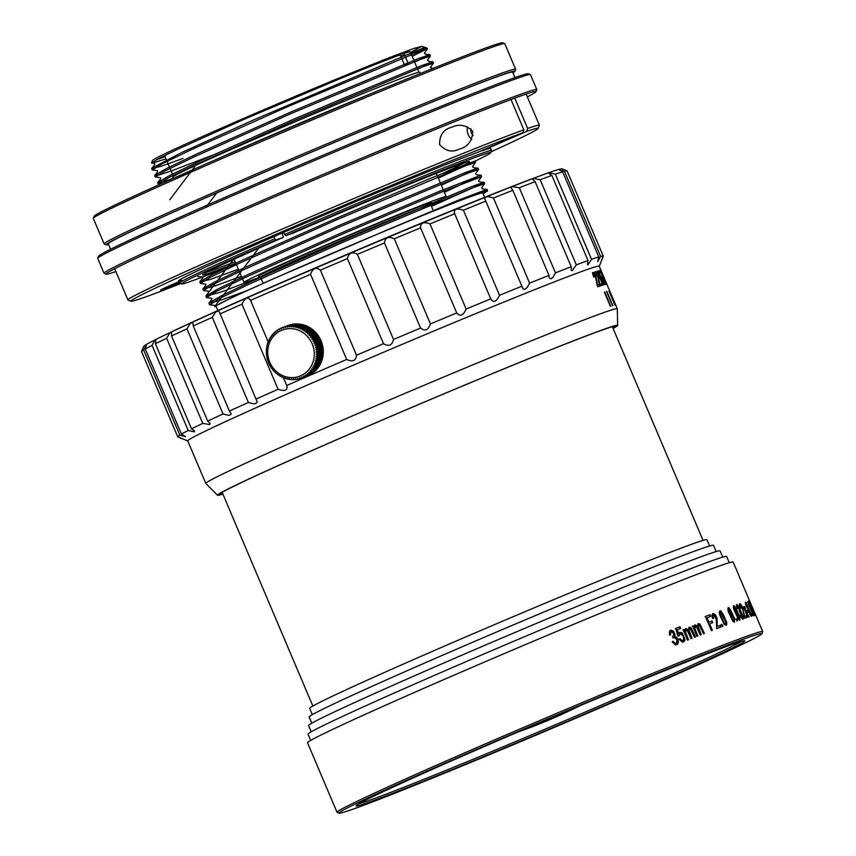 <?xml version="1.0" encoding="UTF-8"?>
<svg xmlns="http://www.w3.org/2000/svg" width="856" height="856" viewBox="0 0 856 856"><rect width="100%" height="100%" fill="white"/><g stroke="black" fill="none" stroke-linecap="round" stroke-linejoin="round"><path stroke-width="1.28" d="M482.035 150.496L482.153 150.763A169.563 3.852 -23 0 1 490.649 148.473L491.547 150.603A169.563 3.852 -23 0 1 491.537 150.699L490.723 152.721A168.022 3.809 157 0 0 285.765 235.7L293.341 233.014A145.006 3.285 -23 0 1 469.484 161.559A145.006 3.285 -23 0 1 438.005 177.342M181.9 280.361A169.563 3.852 -23 0 1 178.487 280.982A169.563 3.852 -23 0 1 302.831 224.09A169.563 3.852 -23 0 1 478.344 152.111L522.759 132.808A221.201 5.018 157 0 0 291.703 227.578A221.201 5.018 157 0 0 131.043 301.237A221.201 5.018 157 0 0 180.573 283.614M491.087 151.812A221.201 5.018 157 0 0 538.167 128.421A221.201 5.018 157 0 0 526.558 131.46L482.153 150.763M178.786 281.699A26.975 0.61 157 0 0 160.65 290.034A26.975 0.61 157 0 0 179.246 282.79M131.043 301.237L128.015 300.017A223.512 5.072 -23 0 1 127.919 299.932A223.512 5.072 -23 0 1 292.666 224.593A223.512 5.072 -23 0 1 523.84 129.823L510.989 99.531M523.84 129.823L522.759 132.808M514.766 98.119L527.649 128.475A223.512 5.072 -23 0 1 539.408 125.265A223.512 5.072 -23 0 1 539.398 125.393L538.167 128.421M526.558 131.46L527.649 128.475M439.631 144.621C439.449 135.013 443.558 129.203 451.957 127.191C459.33 123.649 466.263 125.029 472.758 131.343C472.341 141.026 467.708 146.997 458.837 149.286C451.957 152.625 445.548 151.073 439.631 144.621M470.896 128.764A7.704 7.223 -109.5 0 0 473.133 135.58M471.742 139.25A11.556 10.828 70.5 0 1 468.157 134.51A11.556 10.828 70.5 0 1 467.558 126.763M280.276 376.233L280.961 375.987A26.204 24.556 70.5 0 1 280.715 375.859L280.276 376.233A26.975 25.273 70.5 0 1 279.302 375.645L279.056 374.853A26.204 24.556 70.5 0 1 278.81 374.693L278.339 375.003A26.975 25.273 70.5 0 1 277.408 374.329L277.237 373.548A26.204 24.556 70.5 0 1 277.012 373.377L276.509 373.612A26.975 25.273 70.5 0 1 275.632 372.852L275.525 372.093A26.204 24.556 70.5 0 1 275.322 371.889L274.787 372.06A26.975 25.273 70.5 0 1 273.974 371.226L273.941 370.477A26.204 24.556 70.5 0 1 273.749 370.263L273.192 370.359A26.975 25.273 70.5 0 1 272.454 369.46L272.497 368.743A26.204 24.556 70.5 0 1 272.315 368.508L271.748 368.529A26.975 25.273 70.5 0 1 271.074 367.566L271.181 366.882A26.204 24.556 70.5 0 1 271.031 366.625L270.453 366.571A26.975 25.273 70.5 0 1 269.865 365.555L270.036 364.913A26.204 24.556 70.5 0 1 269.897 364.645L269.319 364.517A26.975 25.273 70.5 0 1 268.816 363.447L269.041 362.848A26.204 24.556 70.5 0 1 268.934 362.58L268.356 362.366A26.975 25.273 70.5 0 1 267.939 361.264L268.228 360.718A26.204 24.556 70.5 0 1 268.131 360.44L267.564 360.151A26.975 25.273 70.5 0 1 267.243 359.017L267.586 358.525A26.204 24.556 70.5 0 1 267.521 358.236L266.965 357.872A26.975 25.273 70.5 0 1 266.74 356.727L267.126 356.289A26.204 24.556 70.5 0 1 267.083 356L266.558 355.561A26.975 25.273 70.5 0 1 266.419 354.395L266.858 354.02A26.204 24.556 70.5 0 1 266.837 353.731L266.334 353.228A26.975 25.273 70.5 0 1 266.302 352.062L266.772 351.752A26.204 24.556 70.5 0 1 266.772 351.463L266.312 350.896A26.975 25.273 70.5 0 1 266.366 349.73L266.869 349.494A26.204 24.556 70.5 0 1 266.901 349.205L266.473 348.574A26.975 25.273 70.5 0 1 266.633 347.418L267.168 347.236M276.509 373.612L277.066 373.409M278.339 375.003L278.949 374.789M266.633 347.418L267.168 347.258A26.204 24.556 70.5 0 1 267.211 346.969L266.837 346.284A26.975 25.273 70.5 0 1 267.083 345.161L267.639 345.064A26.204 24.556 70.5 0 1 267.714 344.786L267.382 344.048A26.975 25.273 70.5 0 1 267.725 342.946L268.303 342.935A26.204 24.556 70.5 0 1 268.399 342.657L268.121 341.876A26.975 25.273 70.5 0 1 268.559 340.816L269.137 340.87A26.204 24.556 70.5 0 1 269.255 340.613L269.03 339.779A26.975 25.273 70.5 0 1 269.554 338.773L270.143 338.912A26.204 24.556 70.5 0 1 270.282 338.666L270.122 337.799A26.975 25.273 70.5 0 1 270.731 336.847L271.309 337.05A26.204 24.556 70.5 0 1 271.47 336.825L271.373 335.916A26.975 25.273 70.5 0 1 272.058 335.028L272.625 335.317A26.204 24.556 70.5 0 1 272.807 335.103L272.786 334.172A26.975 25.273 70.5 0 1 273.546 333.348L274.091 333.712A26.204 24.556 70.5 0 1 274.295 333.519L274.337 332.567A26.975 25.273 70.5 0 1 275.161 331.828L275.685 332.256A26.204 24.556 70.5 0 1 275.9 332.075L276.017 331.122A26.975 25.273 70.5 0 1 276.905 330.459L277.408 330.951A26.204 24.556 70.5 0 1 277.633 330.801L277.825 329.838A26.975 25.273 70.5 0 1 278.767 329.26L279.238 329.828A26.204 24.556 70.5 0 1 279.473 329.688L279.741 328.725A26.975 25.273 70.5 0 1 280.725 328.244L281.153 328.865A26.204 24.556 70.5 0 1 281.399 328.757L281.742 327.795A26.975 25.273 70.5 0 1 282.758 327.409L283.154 328.094A26.204 24.556 70.5 0 1 283.411 328.009L283.817 327.067A26.975 25.273 70.5 0 1 284.877 326.767L285.209 327.506A26.204 24.556 70.5 0 1 285.476 327.452L285.958 326.521A26.975 25.273 70.5 0 1 287.049 326.329L287.316 327.12A26.204 24.556 70.5 0 1 287.595 327.078L288.14 326.19A26.975 25.273 70.5 0 1 289.242 326.093L289.467 326.928A26.204 24.556 70.5 0 1 289.735 326.917L290.355 326.05A26.975 25.273 70.5 0 1 291.468 326.061L291.618 326.928A26.204 24.556 70.5 0 1 291.896 326.939L292.57 326.115A26.975 25.273 70.5 0 1 293.683 326.222L293.779 327.131A26.204 24.556 70.5 0 1 294.047 327.174L294.785 326.393A26.975 25.273 70.5 0 1 295.887 326.596L295.919 327.527A26.204 24.556 70.5 0 1 296.187 327.591L296.979 326.864A26.975 25.273 70.5 0 1 298.07 327.174L298.016 328.115A26.204 24.556 70.5 0 1 298.284 328.212L299.14 327.527A26.975 25.273 70.5 0 1 300.189 327.934L300.071 328.897A26.204 24.556 70.5 0 1 300.338 329.014L301.237 328.394A26.975 25.273 70.5 0 1 302.254 328.897L302.072 329.86A26.204 24.556 70.5 0 1 302.318 329.999L303.259 329.442A26.975 25.273 70.5 0 1 304.244 330.031L303.976 330.994A26.204 24.556 70.5 0 1 304.212 331.154L305.196 330.673A26.975 25.273 70.5 0 1 306.127 331.347L305.795 332.299A26.204 24.556 70.5 0 1 306.02 332.481L307.036 332.064A26.975 25.273 70.5 0 1 307.903 332.824L307.497 333.765A26.204 24.556 70.5 0 1 307.711 333.968L308.749 333.615A26.975 25.273 70.5 0 1 309.562 334.45L309.08 335.37A26.204 24.556 70.5 0 1 309.284 335.595L310.343 335.317A26.975 25.273 70.5 0 1 311.081 336.215L310.535 337.114A26.204 24.556 70.5 0 1 310.717 337.35L311.787 337.146A26.975 25.273 70.5 0 1 312.461 338.109L311.841 338.976A26.204 24.556 70.5 0 1 312.001 339.222L313.082 339.104A26.975 25.273 70.5 0 1 313.671 340.121L312.996 340.945A26.204 24.556 70.5 0 1 313.135 341.202L314.216 341.159A26.975 25.273 70.5 0 1 314.719 342.218L313.981 343.01A26.204 24.556 70.5 0 1 314.099 343.277L315.179 343.31A26.975 25.273 70.5 0 1 315.596 344.412L314.805 345.139A26.204 24.556 70.5 0 1 314.89 345.417L315.971 345.524A26.975 25.273 70.5 0 1 316.292 346.659L315.447 347.333A26.204 24.556 70.5 0 1 315.511 347.622L316.57 347.804A26.975 25.273 70.5 0 1 316.795 348.948L315.896 349.569A26.204 24.556 70.5 0 1 315.95 349.858L316.977 350.115A26.975 25.273 70.5 0 1 317.116 351.281L316.174 351.837A26.204 24.556 70.5 0 1 316.196 352.126L317.202 352.447A26.975 25.273 70.5 0 1 317.234 353.614L316.26 354.106A26.204 24.556 70.5 0 1 316.26 354.395L317.223 354.78A26.975 25.273 70.5 0 1 317.169 355.946L316.153 356.364A26.204 24.556 70.5 0 1 316.132 356.652L317.062 357.102A26.975 25.273 70.5 0 1 316.902 358.247L315.864 358.6A26.204 24.556 70.5 0 1 315.81 358.889L316.699 359.392A26.975 25.273 70.5 0 1 316.453 360.515L315.393 360.793A26.204 24.556 70.5 0 1 315.318 361.072L316.153 361.628A26.975 25.273 70.5 0 1 315.81 362.73L314.73 362.923A26.204 24.556 70.5 0 1 314.634 363.19L315.415 363.8A26.975 25.273 70.5 0 1 314.976 364.859L313.895 364.977A26.204 24.556 70.5 0 1 313.778 365.234L314.505 365.887A26.975 25.273 70.5 0 1 313.981 366.903L312.889 366.946A26.204 24.556 70.5 0 1 312.75 367.192L313.414 367.877A26.975 25.273 70.5 0 1 312.804 368.829L311.723 368.808A26.204 24.556 70.5 0 1 311.563 369.032L312.162 369.76A26.975 25.273 70.5 0 1 311.477 370.648L310.407 370.541A26.204 24.556 70.5 0 1 310.225 370.755L310.749 371.504A26.975 25.273 70.5 0 1 309.99 372.328L308.941 372.146A26.204 24.556 70.5 0 1 308.738 372.339L309.198 373.109A26.975 25.273 70.5 0 1 308.374 373.847L307.336 373.601A26.204 24.556 70.5 0 1 307.122 373.772L307.518 374.554A26.975 25.273 70.5 0 1 306.63 375.217L305.624 374.896A26.204 24.556 70.5 0 1 305.389 375.056L305.71 375.838A26.975 25.273 70.5 0 1 304.768 376.415L303.794 376.03A26.204 24.556 70.5 0 1 303.559 376.169L303.794 376.95A26.975 25.273 70.5 0 1 302.81 377.432L301.879 376.982A26.204 24.556 70.5 0 1 301.622 377.1L301.794 377.881A26.975 25.273 70.5 0 1 300.777 378.266L299.878 377.764A26.204 24.556 70.5 0 1 299.621 377.849L299.718 378.609A26.975 25.273 70.5 0 1 298.658 378.908L297.813 378.341A26.204 24.556 70.5 0 1 297.546 378.406L297.578 379.155A26.975 25.273 70.5 0 1 296.486 379.347L295.705 378.737A26.204 24.556 70.5 0 1 295.438 378.769L295.395 379.486A26.975 25.273 70.5 0 1 294.293 379.583L293.565 378.93A26.204 24.556 70.5 0 1 293.287 378.94L293.18 379.625A26.975 25.273 70.5 0 1 292.078 379.615L291.415 378.93A26.204 24.556 70.5 0 1 291.136 378.908L290.965 379.561A26.975 25.273 70.5 0 1 289.852 379.443L289.253 378.726A26.204 24.556 70.5 0 1 288.975 378.684L288.75 379.283A26.975 25.273 70.5 0 1 287.648 379.08L287.113 378.331A26.204 24.556 70.5 0 1 286.846 378.266L286.557 378.812A26.975 25.273 70.5 0 1 285.476 378.502L285.005 377.742A26.204 24.556 70.5 0 1 284.738 377.646L284.395 378.149A26.975 25.273 70.5 0 1 283.347 377.742L282.951 376.961A26.204 24.556 70.5 0 1 282.694 376.843L282.298 377.282A26.975 25.273 70.5 0 1 281.282 376.779L280.961 375.998M282.298 377.282L282.994 377.036M284.395 378.149L285.101 377.892M286.557 378.812L287.274 378.555M288.75 379.283L289.499 379.026M290.965 379.561L291.746 379.283M293.18 379.625L294.015 379.336M295.395 379.486L296.272 379.176M297.578 379.155L298.519 378.812M299.718 378.609L300.734 378.256M306.865 376.105L300.777 378.266A26.975 25.273 70.5 0 1 300.766 378.266L306.855 376.116A26.975 25.273 -109.5 0 0 306.865 376.105A26.975 25.273 -109.5 0 0 307.882 375.72L308.224 374.757M301.794 377.881L307.882 375.72M302.81 377.432L308.898 375.281A26.975 25.273 -109.5 0 0 309.893 374.789L310.15 373.826M303.794 376.95L309.893 374.789M304.768 376.415L310.856 374.265A26.975 25.273 -109.5 0 0 311.798 373.687L311.991 372.713M305.71 375.838L311.798 373.687M306.63 375.217L312.718 373.066A26.975 25.273 -109.5 0 0 313.606 372.403L313.724 371.44M307.518 374.554L313.606 372.403M308.374 373.847L314.462 371.697A26.975 25.273 -109.5 0 0 315.286 370.948L315.34 370.006M309.198 373.109L315.286 370.948M309.99 372.328L316.078 370.166A26.975 25.273 -109.5 0 0 316.838 369.343L316.816 368.412M310.749 371.504L316.838 369.343M311.477 370.648L317.565 368.487A26.975 25.273 -109.5 0 0 318.25 367.599L318.154 366.7M312.162 369.76L318.25 367.599M312.804 368.829L318.892 366.678A26.975 25.273 -109.5 0 0 319.502 365.726L319.341 364.849M313.414 367.877L319.502 365.726M313.981 366.903L320.069 364.742A26.975 25.273 -109.5 0 0 320.593 363.736L320.369 362.901M314.505 365.887L320.593 363.736M314.976 364.859L321.075 362.698A26.975 25.273 -109.5 0 0 321.503 361.649L321.225 360.858A26.204 24.556 -109.5 0 0 321.246 360.793M315.415 363.8L321.503 361.649M315.81 362.73L321.899 360.569A26.975 25.273 -109.5 0 0 322.241 359.477L321.91 358.728A26.204 24.556 -109.5 0 0 321.952 358.568M316.153 361.628L322.241 359.477M316.453 360.515L322.541 358.364A26.975 25.273 -109.5 0 0 322.787 357.23L322.412 356.545A26.204 24.556 -109.5 0 0 322.455 356.289M316.699 359.392L322.787 357.23M316.902 358.247L322.99 356.096A26.975 25.273 -109.5 0 0 323.151 354.94L322.723 354.32A26.204 24.556 -109.5 0 0 322.755 354.031L323.258 353.785A26.975 25.273 -109.5 0 0 323.311 352.619L322.851 352.062A26.204 24.556 -109.5 0 0 322.851 351.763L323.333 351.452A26.975 25.273 -109.5 0 0 323.29 350.286L322.787 349.783A26.204 24.556 -109.5 0 0 322.765 349.494L323.204 349.12A26.975 25.273 -109.5 0 0 323.065 347.953L322.541 347.525A26.204 24.556 -109.5 0 0 322.498 347.236L322.883 346.798A26.975 25.273 -109.5 0 0 322.659 345.642L322.113 345.278A26.204 24.556 -109.5 0 0 322.038 345L322.38 344.497A26.975 25.273 -109.5 0 0 322.059 343.363L321.492 343.085A26.204 24.556 -109.5 0 0 321.396 342.807L321.685 342.25A26.975 25.273 -109.5 0 0 321.268 341.148L320.7 340.934A26.204 24.556 -109.5 0 0 320.583 340.667L320.807 340.067A26.975 25.273 -109.5 0 0 320.305 339.008L319.727 338.869A26.204 24.556 -109.5 0 0 319.588 338.612L319.759 337.96A26.975 25.273 -109.5 0 0 319.17 336.943L318.593 336.89A26.204 24.556 -109.5 0 0 318.443 336.643L318.55 335.959A26.975 25.273 -109.5 0 0 317.876 334.996L317.309 335.006A26.204 24.556 -109.5 0 0 317.137 334.782L317.169 334.065A26.975 25.273 -109.5 0 0 316.431 333.155L315.875 333.252A26.204 24.556 -109.5 0 0 315.682 333.038L315.65 332.289A26.975 25.273 -109.5 0 0 314.837 331.465L314.302 331.625A26.204 24.556 -109.5 0 0 314.099 331.433L313.992 330.662A26.975 25.273 -109.5 0 0 313.125 329.902L307.036 332.064M317.062 357.102L323.151 354.94M317.169 355.946L323.258 353.785M317.223 354.78L323.311 352.619M317.234 353.614L323.333 351.452M317.202 352.447L323.29 350.286M317.116 351.281L323.204 349.12M316.977 350.115L323.065 347.953M316.795 348.948L322.883 346.798M316.57 347.804L322.659 345.642M316.292 346.659L322.38 344.497M315.971 345.524L322.059 343.363M315.596 344.412L321.685 342.25M315.179 343.31L321.268 341.148M314.719 342.218L320.807 340.067M314.216 341.159L320.305 339.008M313.671 340.121L319.759 337.96M313.082 339.104L319.17 336.943M312.461 338.109L318.55 335.959M311.787 337.146L317.876 334.996M311.081 336.215L317.169 334.065M310.343 335.317L316.431 333.155M309.562 334.45L315.65 332.289M308.749 333.615L314.837 331.465M307.903 332.824L313.992 330.662M306.127 331.347L312.215 329.185A26.975 25.273 -109.5 0 0 311.284 328.511L305.196 330.673M304.244 330.031L310.332 327.88A26.975 25.273 -109.5 0 0 309.348 327.281L303.259 329.442M302.254 328.897L308.342 326.735A26.975 25.273 -109.5 0 0 307.325 326.232L301.237 328.394M300.189 327.934L306.277 325.783A26.975 25.273 -109.5 0 0 305.228 325.376L299.14 327.527M298.07 327.174L304.158 325.013A26.975 25.273 -109.5 0 0 303.067 324.702L296.979 326.864M295.887 326.596L301.975 324.445A26.975 25.273 -109.5 0 0 300.884 324.231L294.785 326.393M293.683 326.222L299.771 324.071A26.975 25.273 -109.5 0 0 298.658 323.964L292.57 326.115M291.468 326.061L297.556 323.9A26.975 25.273 -109.5 0 0 296.444 323.889L290.355 326.05M289.242 326.093L295.331 323.932A26.975 25.273 -109.5 0 0 294.229 324.028L288.14 326.19M287.049 326.329L293.137 324.167A26.975 25.273 -109.5 0 0 292.046 324.37L285.958 326.521M284.877 326.767L290.965 324.617A26.975 25.273 -109.5 0 0 289.906 324.906L283.817 327.067M282.758 327.409A26.975 25.273 70.5 0 1 282.769 327.409L288.857 325.248A26.975 25.273 -109.5 0 0 288.846 325.259A26.975 25.273 -109.5 0 0 288.836 325.259L282.758 327.409M280.725 328.244L281.71 327.891M278.767 329.26L279.677 328.939M276.905 330.459L277.761 330.149M275.161 331.828L275.974 331.54M273.546 333.348L274.316 333.08M272.058 335.028L272.796 334.771M270.731 336.847L271.438 336.59M269.554 338.773L270.25 338.527M268.559 340.816L269.244 340.57M267.725 342.946L268.377 342.721M267.083 345.161L267.671 344.947M281.378 330.405A24.664 23.112 -109.5 0 0 269.779 362.259A24.664 23.112 -109.5 0 0 300.52 375.859A24.664 23.112 -109.5 0 0 312.237 343.962A24.664 23.112 -109.5 0 0 281.378 330.405M289.745 325.762L288.857 325.248M291.81 325.173L290.965 324.617M293.918 324.777L293.137 324.167M296.058 324.585L295.331 323.932M298.22 324.595L297.556 323.9M300.37 324.788L299.771 324.071M302.51 325.194L301.975 324.445M304.618 325.783L304.158 325.013M306.673 326.564L306.277 325.783M302.072 329.86L308.663 327.527L308.342 326.735M310.675 328.725A26.204 24.556 -109.5 0 0 310.578 328.661L310.332 327.88M312.558 330.106A26.204 24.556 -109.5 0 0 312.387 329.967L312.215 329.185M295.919 327.527L296.476 327.334M298.016 328.115L298.701 327.88M300.071 328.897L300.948 328.586M303.976 330.994L310.578 328.661M305.795 332.299L312.387 329.967M307.711 333.968L314.302 331.625M307.497 333.765L314.099 331.433M309.284 335.595L315.875 333.252M309.08 335.37L315.682 333.038M310.717 337.35L317.309 335.006M310.535 337.114L317.137 334.782M312.001 339.222L318.593 336.89M311.841 338.976L318.443 336.643M313.135 341.202L319.727 338.869M312.996 340.945L319.588 338.612M314.099 343.277L320.7 340.934M313.981 343.01L320.583 340.667M314.89 345.417L321.492 343.085M314.805 345.139L321.396 342.807M315.511 347.622L322.113 345.278M315.447 347.333L322.038 345M315.95 349.858L322.541 347.525M315.896 349.569L322.498 347.236M316.196 352.126L322.787 349.783M316.174 351.837L322.765 349.494M316.26 354.395L322.851 352.062M316.26 354.106L322.851 351.763M316.132 356.652L322.723 354.32M316.153 356.364L322.755 354.031M315.81 358.889L322.412 356.545M315.318 361.072L321.91 358.728M314.634 363.19L321.225 360.858M313.778 365.234L314.783 364.881M312.75 367.192L313.51 366.914M311.563 369.032L312.173 368.818M617.294 308.77L599.232 266.216A223.512 5.072 157 0 0 319.919 379.615A223.512 5.072 157 0 0 187.742 440.883L205.815 483.437A223.512 5.072 -23 0 1 337.981 422.169A223.512 5.072 -23 0 1 617.294 308.77A223.512 5.072 -23 0 1 617.304 308.813L617.647 325.408A217.349 4.933 157 0 0 346.027 435.64A217.349 4.933 157 0 0 217.531 495.25A217.349 4.933 157 0 0 222.902 494.105M217.531 495.25L205.836 483.469A223.512 5.072 -23 0 1 205.815 483.437M596.996 271.159A223.512 5.072 -23 0 1 597.263 271.084L603.191 285.048A223.512 5.072 157 0 0 602.934 285.123L596.996 271.159M600.645 270.357A223.512 5.072 -23 0 1 600.73 270.357L606.658 284.32A223.512 5.072 157 0 0 606.583 284.32L600.645 270.357M599.885 270.442A223.512 5.072 -23 0 1 600.035 270.421L605.962 284.385A223.512 5.072 157 0 0 605.823 284.406L599.885 270.442M612.853 305.592A223.512 5.072 157 0 0 612.554 305.678L606.53 291.489A223.512 5.072 -23 0 1 606.829 291.404L612.853 305.592M615.111 305.111A223.512 5.072 157 0 0 614.95 305.132L608.937 290.944A223.512 5.072 -23 0 1 609.087 290.933L615.111 305.111M598.483 271.074A223.512 5.072 -23 0 1 599.136 270.913L599.842 272.561L598.836 272.871M599.842 272.561C598.847 271.748 599.114 273.096 600.655 276.584L601.597 276.755L604.357 283.069L604.721 284.652L603.523 283.775L598.462 271.074M610.767 306.202A223.512 5.072 157 0 0 610.36 306.32L604.347 292.131A223.512 5.072 -23 0 1 604.743 292.014L610.767 306.202M596.985 284.813L595.819 278.136C594.76 274.658 593.893 273.46 593.219 274.53L594.107 276.98A223.512 5.072 157 0 0 593.722 277.109L592.416 272.968L593.433 272.39L594.492 273.802L596.365 278.286L597.499 284.973A223.512 5.072 -23 0 1 599.104 284.438L599.81 286.097A223.512 5.072 157 0 0 597.82 286.76L596.985 284.813M593.304 274.23L593.871 277.087M599.393 284.021L598.012 277.43C596.889 273.974 596.076 272.743 595.551 273.76L596.461 276.21A223.512 5.072 157 0 0 596.129 276.317L594.77 272.197L595.626 271.694L596.621 273.128L598.494 277.611L599.853 284.203A223.512 5.072 -23 0 1 601.212 283.775L601.918 285.433A223.512 5.072 157 0 0 600.217 285.968L599.724 283.914M595.605 273.492L595.327 274.423M603.213 256.03L601.276 261.155M603.309 256.254C600.784 262.471 600.752 262.396 603.213 256.019A231.216 5.243 157 0 0 600.602 256.404L597.745 261.679L598.772 256.918A231.216 5.243 157 0 0 591.507 259.304L587.965 264.889L587.43 264.301L588.008 260.534A231.216 5.243 157 0 0 576.313 264.846L572.225 270.678L571.23 270.175L571.23 266.762A231.216 5.243 157 0 0 555.458 272.861L553.062 277.173L551.007 278.885L549.252 278.04L548.974 275.418A231.216 5.243 157 0 0 529.607 283.122L527.264 287.423L524.963 289.253L523.241 289.178L521.893 286.225A231.216 5.243 157 0 0 499.519 295.299C496.352 301.943 493.452 303.131 490.82 298.862A231.216 5.243 157 0 0 466.124 309.037C463.406 315.511 460.271 316.816 456.708 312.943A231.216 5.243 157 0 0 430.418 323.91C428.3 330.159 425.025 331.529 420.574 328.041A231.216 5.243 157 0 0 393.514 339.468C392.112 345.428 388.785 346.841 383.52 343.705A231.216 5.243 157 0 0 356.513 355.24C355.925 360.868 352.651 362.27 346.691 359.456A231.216 5.243 157 0 0 286.696 385.51L287.135 386.324M346.691 359.456L310.557 274.337A231.216 5.243 157 0 0 250.562 300.392L268.142 341.812M283.411 377.764L286.696 385.51C287.937 390.368 285.069 391.631 278.093 389.287A231.216 5.243 157 0 0 255.998 399.089L257.228 401.956L255.891 403.465L253.408 403.807L248.411 402.481A231.216 5.243 157 0 0 229.397 411.062L231.238 413.673L230.35 415L228.081 415.256L223.042 413.962A231.216 5.243 157 0 0 207.687 421.077L210.127 423.42L209.709 424.555L202.765 423.399A231.216 5.243 157 0 0 191.519 428.824L194.537 430.921L194.612 431.852L188.192 430.493A231.216 5.243 157 0 0 181.408 434.078L185.506 436.656L179.771 435.03A231.216 5.243 157 0 0 177.652 436.656C183.944 439.321 183.976 439.396 177.748 436.881L141.614 351.763M491.109 299.75L454.697 213.743A231.216 5.243 157 0 0 429.99 223.93L466.124 309.037M142.01 350.35L141.518 351.538L177.652 436.656C183.944 439.321 183.976 439.396 177.748 436.881L187.764 440.936M141.871 350.682L143.562 346.498A227.364 5.157 -23 0 1 250.787 296.197A227.364 5.157 -23 0 1 562.039 168.867L567.079 170.911A231.216 5.243 157 0 0 564.468 171.296L600.602 256.404M310.557 274.337C312.75 268.27 316.025 266.858 320.379 270.122L356.513 355.24M383.52 343.705L347.397 258.598A231.216 5.243 157 0 0 320.379 270.122M347.397 258.598C348.884 252.841 352.212 251.429 357.38 254.35L393.514 339.468M420.574 328.041L384.44 242.933A231.216 5.243 157 0 0 357.38 254.35M384.44 242.933C385.125 237.529 388.41 236.149 394.295 238.803L430.418 323.91M456.708 312.943L420.574 227.835A231.216 5.243 157 0 0 394.295 238.803M420.574 227.835C420.371 222.817 423.506 221.511 429.99 223.93M521.893 286.225L485.769 201.107A231.216 5.243 157 0 0 463.385 210.191C456.451 207.944 453.552 209.131 454.697 213.743L454.269 212.962M485.769 201.107L484.603 198.399L485.983 196.998L488.487 196.709L493.473 198.004L529.607 283.122M548.974 275.418L512.84 190.299A231.216 5.243 157 0 0 493.473 198.004M512.84 190.299L511.064 187.86L512.006 186.64L519.335 187.753L555.458 272.861M571.23 266.762L535.107 181.654A231.216 5.243 157 0 0 519.335 187.753M535.107 181.654L532.721 179.46L533.192 178.455L540.179 179.728L576.313 264.846M588.008 260.534L551.874 175.427A231.216 5.243 157 0 0 540.179 179.728M551.874 175.427L548.921 173.468L548.899 172.666L555.384 174.185L591.507 259.304M598.772 256.918L562.649 171.81A231.216 5.243 157 0 0 555.384 174.185M562.649 171.81L558.647 169.477L564.468 171.296M179.771 435.03L143.637 349.922A231.216 5.243 157 0 0 141.518 351.538M143.637 349.922L146.504 344.487L145.285 348.959L181.408 434.078M188.192 430.493L152.068 345.375A231.216 5.243 157 0 0 145.285 348.959M152.068 345.375L154.241 341.127L155.953 339.8L155.396 343.716L191.519 428.824M202.765 423.399L166.642 338.281A231.216 5.243 157 0 0 155.396 343.716M166.642 338.281L169.852 332.93L171.628 332.706L171.553 335.969L207.687 421.077M223.042 413.962L186.918 328.854A231.216 5.243 157 0 0 171.553 335.969M186.918 328.854L190.321 323.44L192.086 322.616L193.028 323.45L193.263 325.954L229.397 411.062M248.411 402.481L212.277 317.362A231.216 5.243 157 0 0 193.263 325.954M212.277 317.362L215.733 311.959L217.831 311.006L219.393 312.001L255.998 399.089M278.093 389.287L241.959 304.18A231.216 5.243 157 0 0 219.874 313.97M241.959 304.18C245.169 297.631 248.037 296.369 250.562 300.392L250.294 299.546M603.213 256.019L567.079 170.911M463.385 210.191L499.519 295.299M613.099 328.479A217.349 4.933 157 0 0 617.647 325.408M222.795 493.859A215.038 4.879 -23 0 1 219.639 494.18A215.038 4.879 -23 0 1 346.787 435.362A215.038 4.879 -23 0 1 615.421 326.19A215.038 4.879 -23 0 1 612.992 328.233M597.017 271.395L597.702 272.989M597.777 274.765L597.766 272.957M601.265 278.617L601.479 278.532C602.849 282.073 603.694 283.55 604.015 282.983L603.951 282.598C602.378 278.489 601.554 277.13 601.479 278.532L601.051 278.211M600.655 276.477L601.95 277.997M604.015 282.876L604.475 284.716M598.141 271.213L599.136 270.913M598.9 271.01L599.607 272.668M604.4 292.164L610.403 306.309M595.487 276.959L597.263 285.08L599.104 284.438M598.761 284.588L599.468 286.246M592.566 272.593L594.695 275.097M599.853 284.203L601.212 283.775M601.019 283.86L601.725 285.519M594.867 271.844L598.291 277.697L598.729 280.715M598.408 280.854L598.89 282.758M283.753 232.329L284.652 234.458A169.563 3.852 -23 0 1 491.547 150.603M235.807 263.166A145.006 3.285 -23 0 1 202.594 274.851A145.006 3.285 -23 0 1 283.411 237.326L275.825 240.012A168.022 3.809 157 0 0 181.483 283.989L179.46 283.175A169.563 3.852 -23 0 1 179.386 283.111A169.563 3.852 -23 0 1 274.712 238.781L273.813 236.652M437.384 175.865A143.466 3.253 157 0 0 464.744 162.736M206.735 272.251A143.466 3.253 157 0 0 235.186 261.701M282.159 233.025L283.411 237.326M181.483 283.989A168.022 3.809 157 0 0 236.096 263.841M438.293 178.016A168.022 3.809 157 0 0 490.723 152.721M275.825 240.012L274.712 238.781M284.652 234.458L285.765 235.7M527.36 96.889A233.528 5.297 157 0 0 535.974 91.699A233.528 5.297 157 0 0 318.946 177.93A233.528 5.297 157 0 0 106.155 274.145A233.528 5.297 157 0 0 115.87 271.555M106.155 274.145L104.132 273.332A235.068 5.329 -23 0 1 104.025 273.246A235.068 5.329 -23 0 1 318.325 176.486A235.068 5.329 -23 0 1 536.798 89.538A235.068 5.329 -23 0 1 536.787 89.677L535.974 91.699M536.798 89.538L530.474 74.643A235.068 5.329 157 0 0 530.378 74.558A235.068 5.329 157 0 0 236.716 193.916A235.068 5.329 157 0 0 97.712 258.212A235.068 5.329 157 0 0 97.702 258.341L104.025 273.246M97.712 258.212L98.526 256.19A233.528 5.297 -23 0 1 236.62 192.311A233.528 5.297 -23 0 1 528.355 73.744L530.378 74.558M514.98 77.596L512.669 72.161A219.66 4.986 157 0 0 308.535 153.395A219.66 4.986 157 0 0 108.284 243.81L110.585 249.246M512.958 72.824A221.971 5.04 157 0 0 514.798 71.38A221.971 5.04 157 0 0 308.513 153.352A221.971 5.04 157 0 0 106.251 244.795A221.971 5.04 157 0 0 108.562 244.474M515.622 69.229L504.783 43.699A223.512 5.072 157 0 0 504.687 43.613A223.512 5.072 157 0 0 225.46 157.097A223.512 5.072 157 0 0 93.304 218.237A223.512 5.072 157 0 0 93.293 218.366L104.132 243.896A223.512 5.072 -23 0 1 307.893 151.897A223.512 5.072 -23 0 1 515.622 69.229A223.512 5.072 -23 0 1 515.612 69.357L514.798 71.38M106.251 244.795L104.229 243.981A223.512 5.072 -23 0 1 104.132 243.896M93.304 218.237L94.117 216.215A221.971 5.04 -23 0 1 225.374 155.503A221.971 5.04 -23 0 1 502.665 42.8L504.687 43.613M409.189 51.906L409.307 51.617A132.562 3.007 157 0 0 344.401 76.227M410.538 52.473L421.387 46.427L413.823 48.471L392.765 56.346A146.44 3.317 -23 0 0 243.66 118.438A146.44 3.317 -23 0 0 152.496 160.479L151.48 162.982L158.488 158.66L177.385 149.393L243.297 119.615L392.765 56.346M165.08 156.702A146.44 3.317 -23 0 1 156.595 159.665M429.808 54.602C425.86 54.538 424.095 53.971 424.501 52.869L427.454 48.92L416.594 52.644L288.547 106.272L191.444 149.618L162.105 163.806L152.272 169.905L157.386 170.644C157.879 171.35 157.023 172.912 154.797 175.309L166.888 168.3L197.222 153.77L292.87 111.162L418.156 58.679L429.883 54.623L414.657 62.156M432.804 61.686C429.509 61.739 427.743 61.161 427.519 59.963L430.461 56.015L419.622 59.727L291.532 113.377L194.547 156.669L165.133 170.879L155.278 177.01L160.404 177.738C161.27 177.93 160.404 179.482 157.814 182.392L169.916 175.384L200.229 160.864L295.962 118.214L421.248 65.741L432.869 61.728L417.664 69.25M432.954 68.427L430.386 67.496L433.478 63.109L422.564 66.832L294.432 120.514L197.533 163.785L168.161 177.973L158.296 184.094L159.826 184.393M477.969 168.076C474.085 168.033 472.33 167.455 472.673 166.353L475.626 162.405L464.744 166.118L336.686 219.767L239.68 263.081L210.276 277.28L200.443 283.39L205.558 284.128C206.403 284.363 205.547 285.904 202.979 288.782L215.081 281.774L245.394 267.254L341.073 224.625L466.349 172.152L478.033 168.118L441.354 185.217M260.566 277.109L220.645 292.153L205.889 296.197L218.087 288.868L248.454 274.327L344.112 231.709L439.438 191.295L480.997 175.17C477.049 175.127 475.283 174.549 475.69 173.447L478.622 169.499L467.761 173.233L339.575 226.915L242.665 270.175L213.283 284.385L203.45 290.494L208.575 291.222L208.907 292.003L233.388 259.55L205.986 295.876M481.586 176.678L440.53 192.472L342.753 233.945L245.64 277.291L216.29 291.468L206.467 297.588L211.582 298.316C212.459 298.498 211.603 300.06 208.992 302.981L221.019 295.994L251.311 281.485L347.001 238.856L472.319 186.362L483.993 182.275L480.708 184.254L431.478 206.328M487 189.358C483.191 189.315 481.425 188.737 481.703 187.625L484.646 183.687L473.807 187.389L345.706 241.05L248.625 284.395L219.286 298.584L209.806 304.8M487.406 190.76L487.406 190.76A150.292 3.413 157 0 0 387.436 229.847L458.056 200.325L487 189.369L487.663 190.77M412.143 56.239A150.292 3.413 157 0 0 427.133 48.161A150.292 3.413 157 0 0 427.069 48.107A150.292 3.413 157 0 0 405.402 55.426L253.547 119.947L181.804 152.486L151.79 168.215C154.38 165.304 155.236 163.753 154.369 163.549L151.48 162.982M246.389 290.858L218.954 300.852L208.982 302.981M480.997 175.17L444.36 192.311M241.381 276.285L213.24 286.567L202.979 288.793M238.375 269.191L210.169 279.495L199.951 281.699L212.053 274.69L242.376 260.16L338.034 217.542L433.318 177.149L474.941 161.003L438.336 178.123M194.783 170.44L167.658 180.316L157.814 182.392M217.103 153.502L171.66 170.804L159.259 174.902L154.797 175.309M182.991 158.446L160.051 166.653L151.79 168.215M484.592 197.34L482.731 192.942A144.899 3.285 157 0 0 348.06 246.539A144.899 3.285 157 0 0 215.969 306.18L217.841 310.578M487.503 191.016L483.052 193.724M216.14 306.566L214.663 306.534L230.275 298.327L270.357 280.094L387.436 229.847M410.955 53.436L412.999 52.569M427.069 48.107L425.015 47.283L405.402 55.426M166.021 158.916L151.715 163.229M263.188 283.283L260.556 277.077A92.491 2.097 -23 0 1 344.872 239.006A92.491 2.097 -23 0 1 430.825 204.809L433.436 210.951M430.836 204.83L431.638 202.84A94.032 2.129 157 0 0 344.251 237.561A94.032 2.129 157 0 0 258.576 276.295L260.566 277.098M430.953 204.531A109.825 2.493 157 0 0 446.19 196.613A109.825 2.493 157 0 0 344.112 237.23A109.825 2.493 157 0 0 243.992 282.437A109.825 2.493 157 0 0 260.267 276.98M327.666 111.804A121.006 2.75 157 0 0 265.317 138.265M378.908 90.447A134.103 3.039 157 0 0 214.353 160.297M420.317 73.52L419.761 72.225A134.103 3.039 157 0 0 295.127 121.82A134.103 3.039 157 0 0 172.869 177.021L173.426 178.316M400.555 55.811A131.022 2.975 -23 0 1 404.385 54.506M534.775 177.845A218.12 4.943 157 0 0 350.725 252.809A218.12 4.943 157 0 0 168.953 333.123M339.147 813.2L337.136 812.387A231.216 5.243 -23 0 1 337.029 812.301A231.216 5.243 -23 0 1 473.753 748.914A231.216 5.243 -23 0 1 762.707 631.61A231.216 5.243 -23 0 1 762.696 631.739L761.883 633.761A229.676 5.211 157 0 0 474.866 750.156A229.676 5.211 157 0 0 339.147 813.2A229.676 5.211 157 0 0 552.505 728.167A229.676 5.211 157 0 0 761.883 633.761M751.311 604.957L733.196 562.103A231.216 5.243 157 0 0 518.319 647.618A231.216 5.243 157 0 0 307.529 742.794L337.029 812.301M717.21 623.318L716.964 617.861L715.498 614.822L713.187 613.442L711.903 615.132L712.567 618.439L713.465 618.3L713.016 615.507L714.129 614.972L716.279 619.198L716.718 628.636A231.216 5.243 -23 0 1 720.945 627.009L720.228 625.329A231.216 5.243 157 0 0 717.114 626.528L717.21 623.318L717.114 626.528M721.747 624.388L722.186 626.528L723.031 626.207L721.747 624.388M719.778 610.927L720.987 610.981L719.275 612.061L719.639 614.672L724.176 624.345L726.145 625.308L726.819 624.077L726.423 621.477L720.987 610.981L719.939 610.842M728.146 607.803L729.226 607.899L727.782 608.862L728.231 611.43L732.715 621.135L734.512 622.173L734.534 618.449L729.226 607.899L728.296 607.707M735.711 619.177L736.363 618.942L736.888 621.017L737.54 620.782L736.695 618.802L737.209 620.921M733.56 605.834L734.544 605.973L733.303 606.84L733.827 609.386L738.268 619.102L739.916 620.204L739.755 616.566L734.544 605.973L733.71 605.738M736.695 604.732L737.669 604.903C736.288 604.272 736.139 605.534 737.241 608.712L737.872 608.841L737.316 606.273L738.204 606.487L739.541 609.504L739.199 610.692L742.473 617.636L740.483 615.143L740.087 615.55L742.312 618.888L743.254 618.952L743.425 617.486L738.642 606.123L736.845 604.625M742.131 617.797L741.35 617.315L742.27 617.658M739.584 609.911L739.199 610.692M744.025 613.431L741.563 605.288L739.948 603.576L739.445 604.925L740.387 608.102L740.215 605.973L741.157 605.599L742.773 609.451L744.602 618.267A231.216 5.243 -23 0 1 746.881 617.497L746.175 615.817A231.216 5.243 157 0 0 744.506 616.384L744.025 613.431L744.506 616.384M740.601 608.263L739.894 606.112L741.157 605.599M745.319 610.253L743.34 606.947A231.216 5.243 157 0 0 742.858 607.107L745.715 611.794L747.149 617.401A231.216 5.243 -23 0 1 747.62 617.251L746.486 613.003L748.754 616.876A231.216 5.243 -23 0 1 749.193 616.737L746.1 611.548L744.774 606.476A231.216 5.243 157 0 0 744.356 606.615L745.319 610.253M747.299 617.39L746.154 613.153L746.967 613.827M747.791 610.371A231.216 5.243 157 0 0 746.785 610.681L747.534 612.436A231.216 5.243 -23 0 1 748.54 612.115L747.791 610.371L748.219 612.254M750.327 614.993C751.343 616.62 751.75 616.737 751.536 615.346L745.854 602.185L745.266 602.774L746.004 605.224L750.327 614.993M751.493 616.299L751.536 615.346L751.29 616.256M751.782 613.72L752.766 615.667L751.782 613.72M752.756 614.308C753.687 615.967 753.997 616.127 753.687 614.79L748.026 601.618L748.476 604.518L752.756 614.308C753.687 615.967 753.997 616.127 753.687 614.79L752.435 614.447M750.498 604.475C748.807 600.687 748.337 600.077 749.096 602.656L753.858 613.923C755.088 616.181 755.174 615.892 754.125 613.067L750.391 604.518M748.7 600.987L749.096 602.656M749.203 602.977L749.76 603.138M750.562 606.658L751.622 607.279L750.894 606.508M753.858 613.923C755.088 616.181 755.174 615.892 754.125 613.067M755.046 613.57L751.964 606.316M751.343 604.946A231.216 5.243 157 0 0 751.29 604.925L755.645 615.197A231.216 5.243 -23 0 1 755.698 615.218L754.029 611.195L755.784 615.293M754.008 611.205L752.563 607.707M754.821 614.169L749.963 602.014L755.206 615.55M749.717 602.121L749.375 600.923M710.705 616.395L709.988 614.715A231.216 5.243 157 0 0 705.419 616.491L711.443 630.679A231.216 5.243 -23 0 1 712.363 630.316L709.624 623.874A231.216 5.243 -23 0 1 712.791 622.644L712.085 620.975A231.216 5.243 157 0 0 708.918 622.205L707.045 617.807A231.216 5.243 -23 0 1 710.705 616.395M697.597 636.126L694.58 628.593L694.58 627.266L696.142 626.87L694.89 627.127L696.474 626.731L700.272 635.056A231.216 5.243 -23 0 1 701.214 634.692L698.079 626.26L699.395 625.233L703.504 633.782A231.216 5.243 -23 0 1 704.402 633.429L699.876 623.938L698.132 623.65L697.373 626.036L694.976 624.88L694.034 627.213L693.424 625.768A231.216 5.243 157 0 0 692.558 626.111L696.923 636.383A231.216 5.243 -23 0 1 697.886 635.997L694.869 628.465L695.372 626.496M698.539 625.265L699.395 625.233M686.929 630.53L685.271 630.968L687.261 630.39L691.081 638.704A231.216 5.243 -23 0 1 692.076 638.308L688.973 629.866L690.385 628.796L694.526 637.335A231.216 5.243 -23 0 1 695.489 636.96L690.931 627.48L689.091 627.223L688.224 629.663L685.742 628.55L684.682 630.926L684.072 629.481A231.216 5.243 157 0 0 683.142 629.856L687.507 640.128A231.216 5.243 -23 0 1 688.534 639.721L685.528 632.177L686.105 630.177M689.636 628.764L690.385 628.796M682.981 640.545L681.537 640.342L680.113 638.565L679.054 639.165L682.328 642.171L684.629 641.005L684.993 639.4L682.082 632.798L679.557 632.317L678.433 633.804L677.278 629.802A231.216 5.243 -23 0 1 680.659 628.454L679.953 626.785A231.216 5.243 157 0 0 675.726 628.475L677.973 636.104L679.065 635.912L680.145 633.879C683.334 635.227 684.286 637.452 682.97 640.556L682.767 640.63M672.891 641.347L674.432 643.231L676.229 643.252L674.763 643.091L673.212 641.219L672.206 641.893L675.405 644.868L677.214 644.493L678.305 642.599C678.541 639.368 677.331 637.26 674.688 636.275L675.084 634.713L673.576 631.225L671.029 630.134L669.51 631.14L669.413 635.024L670.655 634.895L670.633 632.124L672.409 631.856L673.875 634.81L672.581 636.468L673.116 638.052L673.811 637.538M673.608 637.634L673.768 637.56C676.818 638.48 677.62 640.384 676.229 643.263M709.613 545.989L706.97 539.751A215.808 4.901 157 0 0 506.41 619.562A215.808 4.901 157 0 0 309.669 708.394L312.322 714.632M716.172 551.564L713.53 545.336A219.66 4.986 157 0 0 509.384 626.581A219.66 4.986 157 0 0 309.134 716.996L311.777 723.224M722.732 557.149L720.089 550.922A223.512 5.072 157 0 0 512.359 633.59A223.512 5.072 157 0 0 308.599 725.588L311.242 731.816M729.28 562.724L726.648 556.518A227.364 5.157 157 0 0 515.333 640.598A227.364 5.157 157 0 0 308.064 734.191L310.696 740.408M480.954 748.005A211.175 4.794 -23 0 1 744.774 640.78A211.175 4.794 -23 0 1 552.345 727.782A211.175 4.794 -23 0 1 356.085 805.764A211.175 4.794 -23 0 1 480.954 748.005M359.039 803.677A209.634 4.751 157 0 0 618.877 697.501A209.634 4.751 157 0 0 741.221 641.444M751.429 606.208L750.177 602.999L751.686 606.176M752.724 609.044L754.671 613.185L752.146 608.37M754.671 613.185L754.168 612.511M753.312 612.393L751.675 608.445L753.997 613.131L753.162 612.457M751.44 608.541L751.985 608.391M753.997 613.131L753.751 613.698M748.765 601.608L749.214 602.453M753.815 613.196C754.853 616.095 754.767 616.384 753.548 614.052M752.221 613.249L748.219 602.645L752.884 613.046C753.366 614.565 753.216 614.608 752.424 613.153C753.216 614.608 753.366 614.565 752.884 613.046M747.887 602.795L747.705 601.757M752.809 614.405L753.366 614.929M750.38 613.763C750.819 615.368 750.605 615.432 749.728 613.955L745.951 603.255L750.701 613.613C751.129 615.164 750.915 615.229 750.049 613.816C750.915 615.229 751.129 615.164 750.701 613.613M745.929 603.266L745.619 604.09M750.894 614.308L751.215 615.485M745.523 602.324L746.336 603.619M746.464 610.82L747.47 610.51M744.035 606.754L746.1 611.548M745.769 611.698L748.893 616.866M742.548 607.236L745.341 610.349M744.185 616.523L746.175 615.817M745.865 615.956L746.582 617.625M739.605 603.726L743.286 610.852L743.693 613.57M737.348 605.042L743.104 617.625L742.901 619.123M737.348 606.187L737.465 608.755M740.162 615.282L741.35 617.315M738.172 617.839L734.191 608.391L734.79 607.321L739.402 617.401L739.274 618.781L737.84 617.989L739.103 618.781M734.191 607.311L734.191 608.391M733.86 608.541L737.84 617.989M734.213 606.112C735.625 607.407 737.369 610.927 739.445 616.695L739.745 620.247M732.672 619.851L728.691 610.403L728.713 609.376L729.43 609.269L734.084 619.327L733.87 620.75L732.351 620.001L733.699 620.76M728.777 609.269L728.691 610.403M728.37 610.542L732.351 620.001M728.895 608.038C730.414 609.279 732.19 612.8 734.223 618.588L734.341 622.216M724.197 623.04L720.228 613.581L720.303 612.532L721.127 612.361L725.845 622.408L725.514 623.885L723.876 623.179L725.353 623.906M720.41 612.382L720.228 613.581M719.896 613.72L723.876 623.179M720.656 611.12C722.325 612.297 724.144 615.796 726.113 621.606L725.995 625.351M721.009 624.687L721.865 624.366L722.699 626.346M716.793 626.667L720.228 625.329M719.928 625.468L720.634 627.138M712.695 613.634L717.018 620.504L716.879 623.468M713.326 615.068L712.599 616.213L713.144 618.439M712.042 630.465L709.624 623.874M707.045 617.807L708.597 622.344L712.085 620.975M711.775 621.103L712.492 622.783M705.119 616.62L709.988 614.715M709.699 614.843L710.405 616.523M699.095 625.362L697.747 626.399L700.882 634.831M698.1 623.66L699.598 624.056L704.146 633.547M694.847 624.955L697.373 626.036M692.301 626.218L693.135 625.886L694.034 627.213M686.18 630.144L685.239 632.306L688.245 639.849M690.086 628.925L688.641 630.016L691.744 638.448M689.069 627.234L690.653 627.598L695.233 637.067M685.592 628.625L688.224 629.663M682.885 629.963L683.784 629.609L684.682 630.926M679.471 632.359L681.772 632.937L684.682 639.539L683.398 642.053M677.278 629.802L678.433 633.804M675.405 628.614L679.953 626.785M679.643 626.913L680.349 628.582M678.968 634.81L678.744 636.051M679.792 638.704L681.216 640.481L682.607 640.716M670.323 630.369L673.265 631.353L674.763 634.852L674.368 636.415C676.818 637.057 678.027 639.165 677.995 642.738L676.636 644.782M670.986 631.782L670.302 634.927M410.827 53.136L410.281 51.852A133.333 3.028 157 0 0 403.968 53.521L408.483 64.157A133.333 3.028 157 0 0 404.674 65.505L400.159 54.87A133.333 3.028 157 0 0 235.229 123.168M168.675 153.556A133.333 3.028 157 0 0 164.801 156.049L173.447 176.422M114.672 268.731L127.919 299.932M526.162 94.064L539.408 125.265M599.254 266.269L602.956 257.11M178.487 280.982L179.386 283.111M518.105 731.976A522.941 522.941 0 0 0 579.138 706.061M151.683 168.536L152.272 169.905M154.69 175.619L155.278 177.01M157.707 182.713L158.296 184.094M199.855 282.009L200.443 283.4M202.861 289.103L203.45 290.494M205.879 296.197L206.467 297.588M208.885 303.291L209.474 304.672M427.133 48.161L427.454 48.92M429.873 54.634L430.461 56.015M432.89 61.718L433.478 63.109M475.037 161.014L475.626 162.405M478.044 168.118L478.632 169.499M481.061 175.202L481.65 176.593M484.068 182.296L484.656 183.676M234.127 259.208L243.992 282.437M436.325 173.383L446.19 196.613M483.993 182.264C480.13 182.232 478.365 181.654 478.697 180.541L481.607 176.689M199.951 281.699L202.883 277.815L202.551 277.034L197.725 276.456M216.729 192.964L205.825 207.409M194.847 166.546L169.766 199.801M425.004 47.283L421.387 46.395M209.795 304.822L214.589 305.41L214.92 306.191L258.673 248.197L214.663 306.534M222.153 492.35L312.857 706.04M612.35 326.714L703.065 540.414M755.72 615.143L762.707 631.61M410.912 53.34L418.926 72.225"/></g></svg>
